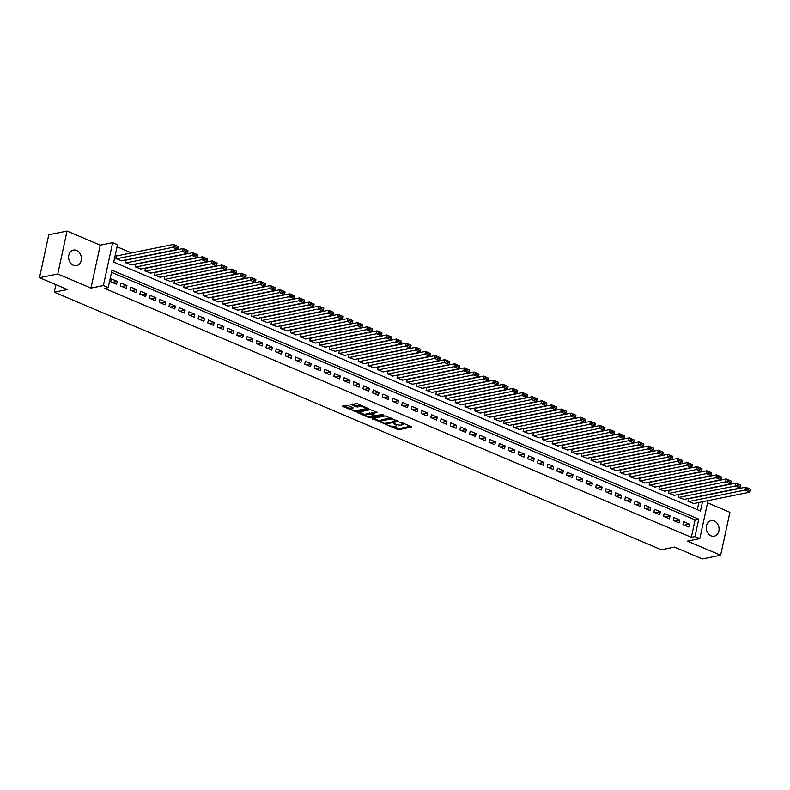<?xml version="1.0" encoding="UTF-8"?>
<svg xmlns="http://www.w3.org/2000/svg" width="790" height="790" viewBox="0 0 790 790"><rect width="100%" height="100%" fill="white"/><g stroke="black" fill="none" stroke-linecap="round" stroke-linejoin="round"><path stroke-width="1.19" d="M386.735 424.842L398.683 429.77L411.817 427.005L401.231 422.314L399.898 422.235L401.537 423.075A3.891 1.126 -167.8 0 1 403.048 424.358A3.891 1.126 -167.8 0 1 402.288 424.832L401.211 425.05A3.891 1.126 -167.8 0 1 395.879 424.22L393.4 423.489L394.872 424.428A3.891 1.126 -167.8 0 1 396.382 425.711A3.891 1.126 -167.8 0 1 395.622 426.185L394.546 426.403A3.891 1.126 -167.8 0 1 389.213 425.573L386.735 424.842M73.401 265.302A7.93 6.34 78.5 0 0 76.581 265.647A7.93 6.34 78.5 0 0 81.41 258.587A7.93 6.34 78.5 0 0 76.61 250.45A7.93 6.34 78.5 0 0 73.421 250.104A7.93 6.34 78.5 0 0 68.592 257.165A7.93 6.34 78.5 0 0 73.401 265.302M711.069 535.847A7.93 6.34 78.5 0 0 714.249 536.193A7.93 6.34 78.5 0 0 719.088 529.132A7.93 6.34 78.5 0 0 714.279 520.995A7.93 6.34 78.5 0 0 711.099 520.649A7.93 6.34 78.5 0 0 706.26 527.71A7.93 6.34 78.5 0 0 711.069 535.847M347.946 405.527L342.653 406.001L342.89 406.554L355.796 411.58L368.93 408.815L357.228 403.641L350.948 404.421L356.231 406.86L360.062 406.682A3.259 0.938 -167.8 0 1 363.716 407.077A3.259 0.938 -167.8 0 1 365.79 408.45A3.259 0.938 -167.8 0 1 365.158 408.845L356.665 410.563A3.259 0.938 -167.8 0 1 353.012 410.168A3.259 0.938 -167.8 0 1 350.938 408.795A3.259 0.938 -167.8 0 1 351.57 408.4L353.229 407.966L352.755 407.571L347.946 405.527M39.5 277.685L48.782 234.768L67.031 231.065L57.759 273.982L39.5 277.685L67.387 289.515L54.243 292.182L661.358 549.771L674.502 547.105L702.389 558.935L720.638 555.232L687.428 541.14L699.841 538.612L694.993 536.558L691.339 537.299L104.586 288.36L108.23 287.619L103.381 285.555L112.664 242.639L117.513 244.703L113.75 262.102L700.503 511.041L702.508 501.769M57.759 273.982L90.969 288.074L103.381 285.555M372.268 418.562L385.401 424.141L398.535 421.376L385.165 415.945L372.268 418.562M368.93 417.604L357.218 412.429L370.362 409.664L377.314 412.37L371.606 413.723L375.26 415.481L382.38 414.632L383.881 415.096L370.599 417.861L368.93 417.604L369.108 416.745M720.638 555.232L729.92 512.315L707.573 502.835M116.89 255.911L116.406 255.703L115.784 258.597L121.67 260.749M682.975 524.57L688.791 527.039L689.423 524.135L683.597 521.667L682.975 524.57M673.278 520.452L679.094 522.921L679.716 520.027L673.9 517.559L673.278 520.452M663.58 516.344L669.397 518.813L670.019 515.91L664.202 513.441L663.58 516.344M653.873 512.226L659.699 514.695L660.322 511.792L654.505 509.323L653.873 512.226M644.176 508.108L650.002 510.577L650.624 507.684L644.808 505.215L644.176 508.108M634.479 504L640.295 506.469L640.927 503.566L635.111 501.097L634.479 504M624.781 499.882L630.598 502.351L631.23 499.448L625.413 496.979L624.781 499.882M615.084 495.765L620.9 498.233L621.533 495.34L615.706 492.871L615.084 495.765M605.387 491.656L611.203 494.125L611.835 491.222L606.009 488.753L605.387 491.656M595.69 487.539L601.506 490.007L602.138 487.104L596.312 484.635L595.69 487.539M585.992 483.421L591.809 485.89L592.431 482.996L586.615 480.527L585.992 483.421M576.295 479.313L582.112 481.781L582.734 478.878L576.917 476.41L576.295 479.313M566.588 475.195L572.414 477.664L573.036 474.76L567.22 472.292L566.588 475.195M556.891 471.077L562.717 473.546L563.339 470.643L557.523 468.174L556.891 471.077M547.194 466.959L553.01 469.428L553.642 466.535L547.826 464.066L547.194 466.959M537.496 462.851L543.313 465.32L543.945 462.417L538.128 459.948L537.496 462.851M527.799 458.733L533.615 461.202L534.247 458.299L528.421 455.83L527.799 458.733M518.102 454.615L523.918 457.084L524.55 454.191L518.724 451.722L518.102 454.615M508.405 450.507L514.221 452.976L514.843 450.073L509.027 447.604L508.405 450.507M498.707 446.39L504.524 448.858L505.146 445.955L499.329 443.486L498.707 446.39M489 442.272L494.826 444.74L495.449 441.847L489.632 439.378L489 442.272M479.303 438.164L485.129 440.632L485.751 437.729L479.935 435.26L479.303 438.164M469.606 434.046L475.422 436.515L476.054 433.611L470.238 431.143L469.606 434.046M459.908 429.928L465.725 432.397L466.357 429.503L460.54 427.035L459.908 429.928M450.211 425.82L456.028 428.289L456.66 425.385L450.833 422.917L450.211 425.82M440.514 421.702L446.33 424.171L446.962 421.268L441.136 418.799L440.514 421.702M430.817 417.584L436.633 420.053L437.255 417.16L431.439 414.691L430.817 417.584M421.119 413.476L426.936 415.945L427.558 413.042L421.742 410.573L421.119 413.476M411.412 409.358L417.238 411.827L417.861 408.924L412.044 406.455L411.412 409.358M401.715 405.24L407.541 407.709L408.163 404.816L402.347 402.347L401.715 405.24M392.018 401.123L397.844 403.601L398.466 400.698L392.65 398.229L392.018 401.123M382.321 397.015L388.137 399.483L388.769 396.58L382.953 394.111L382.321 397.015M372.623 392.897L378.44 395.365L379.072 392.462L373.245 389.993L372.623 392.897M362.926 388.779L368.742 391.248L369.374 388.354L363.548 385.885L362.926 388.779M353.229 384.671L359.045 387.14L359.677 384.236L353.851 381.768L353.229 384.671M343.531 380.553L349.348 383.022L349.97 380.118L344.154 377.65L343.531 380.553M333.834 376.435L339.651 378.904L340.273 376.01L334.456 373.542L333.834 376.435M324.127 372.327L329.953 374.796L330.576 371.893L324.759 369.424L324.127 372.327M314.43 368.209L320.256 370.678L320.878 367.775L315.062 365.306L314.43 368.209M304.733 364.091L310.549 366.56L311.181 363.667L305.365 361.198L304.733 364.091M295.035 359.983L300.852 362.452L301.484 359.549L295.667 357.08L295.035 359.983M285.338 355.865L291.154 358.334L291.787 355.431L285.96 352.962L285.338 355.865M275.641 351.748L281.457 354.216L282.089 351.323L276.263 348.854L275.641 351.748M265.944 347.64L271.76 350.108L272.382 347.205L266.566 344.736L265.944 347.64M256.246 343.522L262.063 345.99L262.685 343.087L256.869 340.618L256.246 343.522M246.539 339.404L252.366 341.873L252.988 338.979L247.171 336.51L246.539 339.404M236.842 335.296L242.668 337.765L243.29 334.861L237.474 332.393L236.842 335.296M227.145 331.178L232.961 333.647L233.593 330.743L227.777 328.275L227.145 331.178M217.447 327.06L223.264 329.529L223.896 326.635L218.08 324.167L217.447 327.06M207.75 322.942L213.567 325.411L214.199 322.518L208.372 320.049L207.75 322.942M198.053 318.834L203.869 321.303L204.501 318.4L198.675 315.931L198.053 318.834M188.356 314.716L194.172 317.185L194.794 314.282L188.978 311.813L188.356 314.716M178.659 310.598L184.475 313.067L185.097 310.174L179.281 307.705L178.659 310.598M168.951 306.49L174.778 308.959L175.4 306.056L169.583 303.587L168.951 306.49M159.254 302.373L165.08 304.841L165.703 301.938L159.886 299.469L159.254 302.373M149.557 298.255L155.383 300.723L156.005 297.83L150.189 295.361L149.557 298.255M139.86 294.147L145.676 296.615L146.308 293.712L140.492 291.243L139.86 294.147M130.162 290.029L135.979 292.498L136.611 289.594L130.794 287.125L130.162 290.029M120.465 285.911L126.281 288.38L126.914 285.486L121.087 283.018L120.465 285.911M691.339 537.299L695.101 519.899L111.538 272.313M117.216 281.368L111.39 278.9L110.768 281.803L116.584 284.272L117.216 281.368L112.16 282.395M131.535 252.938L117.058 246.796M697.313 509.688L698.864 502.509M693.877 503.526L687.991 501.374L688.604 498.51M684.18 499.408L678.294 497.256L678.906 494.392M674.482 495.291L668.587 493.138L669.209 490.284M664.785 491.183L658.89 489.03L659.512 486.166M655.078 487.065L649.192 484.912L649.814 482.048M645.381 482.947L639.495 480.794L640.117 477.94M635.683 478.839L629.798 476.686L630.42 473.822M625.986 474.721L620.101 472.568L620.723 469.704M616.289 470.603L610.403 468.45L611.016 465.587M606.592 466.485L600.706 464.342L601.318 461.478M596.894 462.377L591.009 460.224L591.621 457.361M587.197 458.259L581.302 456.107L581.924 453.243M577.5 454.141L571.605 451.999L572.227 449.135M567.793 450.033L561.907 447.881L562.529 445.017M558.096 445.916L552.21 443.763L552.832 440.899M548.398 441.798L542.513 439.655L543.135 436.791M538.701 437.69L532.815 435.537L533.438 432.673M529.004 433.572L523.118 431.419L523.731 428.555M519.307 429.454L513.421 427.311L514.033 424.447M509.609 425.346L503.714 423.193L504.336 420.329M499.912 421.228L494.017 419.075L494.639 416.212M490.205 417.11L484.319 414.957L484.942 412.103M480.508 413.002L474.622 410.849L475.244 407.986M470.81 408.884L464.925 406.732L465.547 403.868M461.113 404.766L455.228 402.614L455.85 399.76M451.416 400.658L445.53 398.506L446.143 395.642M441.719 396.541L435.833 394.388L436.445 391.524M432.021 392.423L426.136 390.27L426.748 387.406M422.324 388.305L416.429 386.162L417.051 383.298M412.627 384.197L406.732 382.044L407.354 379.18M402.92 380.079L397.034 377.926L397.656 375.062M393.223 375.961L387.337 373.818L387.959 370.954M383.525 371.853L377.64 369.7L378.262 366.837M373.828 367.735L367.943 365.582L368.555 362.719M364.131 363.617L358.245 361.474L358.858 358.611M354.434 359.509L348.548 357.357L349.16 354.493M344.736 355.391L338.841 353.239L339.463 350.375M335.039 351.274L329.144 349.131L329.766 346.267M325.332 347.166L319.446 345.013L320.069 342.149M315.635 343.048L309.749 340.895L310.371 338.031M305.937 338.93L300.052 336.777L300.674 333.923M296.24 334.822L290.355 332.669L290.977 329.805M286.543 330.704L280.657 328.551L281.27 325.687M276.846 326.586L270.96 324.433L271.572 321.57M267.148 322.478L261.253 320.325L261.875 317.462M257.451 318.36L251.556 316.207L252.178 313.344M247.744 314.242L241.858 312.09L242.481 309.226M238.047 310.124L232.161 307.981L232.783 305.118M228.35 306.016L222.464 303.864L223.086 301M218.652 301.899L212.767 299.746L213.389 296.882M208.955 297.781L203.07 295.638L203.682 292.774M199.258 293.673L193.372 291.52L193.984 288.656M189.561 289.555L183.675 287.402L184.287 284.538M179.863 285.437L173.968 283.294L174.59 280.43M170.166 281.329L164.271 279.176L164.893 276.312M160.459 277.211L154.573 275.058L155.196 272.195M150.762 273.093L144.876 270.94L145.498 268.087M141.064 268.985L135.179 266.832L135.801 263.969M131.367 264.867L125.482 262.715L126.094 259.851M55.873 284.637L54.243 292.182M90.969 288.074L100.251 245.157L67.031 231.065M100.251 245.157L112.664 242.639M694.993 536.558L698.755 519.158L111.992 270.219L108.23 287.619M708.047 500.643L699.841 538.612M695.101 519.899L698.755 519.158M689.423 524.135L684.367 525.162M679.716 520.027L674.67 521.044M670.019 515.91L664.973 516.937M660.322 511.792L655.275 512.819M650.624 507.684L645.578 508.701M640.927 503.566L635.881 504.593M631.23 499.448L626.184 500.475M621.533 495.34L616.486 496.357M611.835 491.222L606.779 492.249M602.138 487.104L597.082 488.131M592.431 482.996L587.385 484.013M582.734 478.878L577.688 479.905M573.036 474.76L567.99 475.787M563.339 470.643L558.293 471.67M553.642 466.535L548.596 467.562M543.945 462.417L538.899 463.444M534.247 458.299L529.201 459.326M524.55 454.191L519.494 455.208M514.843 450.073L509.797 451.1M505.146 445.955L500.1 446.982M495.449 441.847L490.402 442.864M485.751 437.729L480.705 438.756M476.054 433.611L471.008 434.638M466.357 429.503L461.311 430.52M456.66 425.385L451.613 426.412M446.962 421.268L441.906 422.295M437.255 417.16L432.209 418.177M427.558 413.042L422.512 414.069M417.861 408.924L412.815 409.951M408.163 404.816L403.117 405.833M398.466 400.698L393.42 401.725M388.769 396.58L383.723 397.607M379.072 392.462L374.026 393.489M369.374 388.354L364.318 389.381M359.677 384.236L354.621 385.263M349.97 380.118L344.924 381.145M340.273 376.01L335.227 377.028M330.576 371.893L325.529 372.92M320.878 367.775L315.832 368.802M311.181 363.667L306.135 364.684M301.484 359.549L296.438 360.576M291.787 355.431L286.74 356.458M282.089 351.323L277.033 352.34M272.382 347.205L267.336 348.232M262.685 343.087L257.639 344.114M252.988 338.979L247.942 339.996M243.29 334.861L238.244 335.888M233.593 330.743L228.547 331.77M223.896 326.635L218.85 327.653M214.199 322.518L209.153 323.545M204.501 318.4L199.445 319.427M194.794 314.282L189.748 315.309M185.097 310.174L180.051 311.201M175.4 306.056L170.354 307.083M165.703 301.938L160.656 302.965M156.005 297.83L150.959 298.847M146.308 293.712L141.262 294.739M136.611 289.594L131.565 290.621M126.914 285.486L121.867 286.503M396.382 425.711L396.629 424.556A3.891 1.126 -167.8 0 0 396.639 424.507M403.295 423.203A3.891 1.126 -167.8 0 0 403.305 423.193L403.048 424.358M392.758 426.442L398.93 428.615L410.533 426.264M396.392 420.803L397.251 420.626M373.561 418.305L380.79 421.366A3.891 1.126 -167.8 0 0 382.311 422.65L384.858 423.41L396.175 421.119L394.635 420.142A3.891 1.126 -167.8 0 0 389.292 419.322L381.55 420.892A3.891 1.126 -167.8 0 0 380.8 421.356L381.047 420.201A3.891 1.126 -167.8 0 1 381.807 419.727L389.549 418.157L389.292 419.322M391.336 418.117A3.891 1.126 -167.8 0 0 389.549 418.157M365.79 415.007L358.759 412.025M376.02 411.62L372.011 412.795M375.892 415.678L374.776 415.905M366.412 414.681A3.259 0.938 -167.8 0 0 365.78 415.066A3.259 0.938 -167.8 0 0 367.854 416.439A3.259 0.938 -167.8 0 0 371.507 416.834L374.5 416.231L374.262 415.678L369.404 414.069L366.412 414.681L366.659 413.516A3.259 0.938 -167.8 0 0 366.027 413.911L365.78 415.066M366.659 413.516L371.685 413.328M350.938 408.795L351.185 407.64A3.259 0.938 -167.8 0 1 351.827 407.245L351.935 407.225M361.514 405.468A3.259 0.938 -167.8 0 0 360.319 405.517L360.062 406.682M352.488 404.006L356.478 405.704L360.319 405.517M365.8 408.44L367.646 408.065M343.956 405.744L350.957 408.707M688.475 501.581L744.99 490.106L749.838 492.17L693.324 503.635M746.856 489.356L744.99 490.106L745.622 487.213L750.47 489.267L747.103 488.2L746.856 489.356L750.253 490.797L750.5 489.632M688.544 498.786L745.622 487.213L747.103 488.2M749.838 492.17L750.253 490.797M678.778 497.463L735.293 485.998L740.141 488.052L683.626 499.517M737.159 485.238L735.293 485.998L735.915 483.095L740.763 485.149L737.406 484.082L737.159 485.238L740.546 486.68L740.803 485.524M678.847 494.678L735.915 483.095L737.406 484.082M740.141 488.052L740.546 486.68M669.081 493.345L725.595 481.88L730.444 483.934L673.929 495.409M727.462 481.13L725.595 481.88L726.217 478.977L731.066 481.041L727.708 479.965L727.462 481.13L730.849 482.572L731.106 481.406M669.15 490.56L726.217 478.977L727.708 479.965M730.444 483.934L730.849 482.572M659.374 489.237L715.898 477.762L720.747 479.826L664.232 491.291M717.764 477.012L715.898 477.762L716.52 474.869L721.369 476.923L718.011 475.857L717.764 477.012L721.152 478.454L721.408 477.288M659.452 486.443L716.52 474.869L718.011 475.857M720.747 479.826L721.152 478.454M649.676 485.119L706.201 473.654L711.049 475.708L654.525 487.173M708.057 472.894L706.201 473.654L706.823 470.751L711.672 472.805L708.314 471.739L708.057 472.894L711.454 474.336L711.711 473.18M649.755 482.334L706.823 470.751L708.314 471.739M711.049 475.708L711.454 474.336M639.979 481.001L696.494 469.537L701.342 471.591L644.828 483.065M698.36 468.786L696.494 469.537L697.126 466.633L701.974 468.697L698.617 467.621L698.36 468.786L701.757 470.228L702.004 469.062M640.058 478.217L697.126 466.633L698.617 467.621M701.342 471.591L701.757 470.228M630.282 476.893L686.796 465.419L691.645 467.483L635.13 478.947M688.663 464.668L686.796 465.419L687.428 462.525L692.277 464.579L688.919 463.513L688.663 464.668L692.06 466.11L692.307 464.945M630.361 474.099L687.428 462.525L688.919 463.513M691.645 467.483L692.06 466.11M620.585 472.776L677.099 461.311L681.948 463.365L625.433 474.829M678.966 460.55L677.099 461.311L677.731 458.407L682.58 460.461L679.212 459.395L678.966 460.55L682.363 461.992L682.609 460.837M620.654 469.991L677.731 458.407L679.212 459.395M681.948 463.365L682.363 461.992M610.887 468.658L667.402 457.193L672.25 459.247L615.736 470.722M669.268 456.442L667.402 457.193L668.034 454.29L672.883 456.353L669.515 455.277L669.268 456.442L672.665 457.874L672.912 456.719M610.956 465.873L668.034 454.29L669.515 455.277M672.25 459.247L672.665 457.874M601.19 464.55L657.705 453.075L662.553 455.139L606.039 466.604M659.571 452.324L657.705 453.075L658.327 450.182L663.185 452.236L659.818 451.159L659.571 452.324L662.968 453.766L663.215 452.601M601.259 461.755L658.327 450.182L659.818 451.159M662.553 455.139L662.968 453.766M591.493 460.432L648.007 448.967L652.856 451.021L596.341 462.486M649.874 448.207L648.007 448.967L648.63 446.064L653.478 448.118L650.121 447.051L649.874 448.207L653.261 449.648L653.518 448.493M591.562 457.647L648.63 446.064L650.121 447.051M652.856 451.021L653.261 449.648M581.795 456.314L638.31 444.849L643.159 446.903L586.644 458.368M640.177 444.099L638.31 444.849L638.932 441.946L643.781 444.01L640.423 442.933L640.177 444.099L643.564 445.53L643.82 444.375M581.865 453.529L638.932 441.946L640.423 442.933M643.159 446.903L643.564 445.53M572.088 452.196L628.613 440.731L633.462 442.795L576.937 454.26M630.469 439.981L628.613 440.731L629.235 437.838L634.084 439.892L630.726 438.815L630.469 439.981L633.866 441.422L634.123 440.257M572.167 449.411L629.235 437.838L630.726 438.815M633.462 442.795L633.866 441.422M562.391 448.088L618.906 436.623L623.764 438.677L567.24 450.142M620.772 435.863L618.906 436.623L619.538 433.72L624.386 435.774L621.029 434.707L620.772 435.863L624.169 437.305L624.416 436.149M562.47 445.303L619.538 433.72L621.029 434.707M623.764 438.677L624.169 437.305M552.694 443.97L609.208 432.505L614.057 434.559L557.543 446.024M611.075 431.745L609.208 432.505L609.841 429.602L614.689 431.666L611.332 430.59L611.075 431.745L614.472 433.187L614.719 432.031M552.773 441.185L609.841 429.602L611.332 430.59M614.057 434.559L614.472 433.187M542.997 439.852L599.511 428.387L604.36 430.451L547.845 441.916M601.378 427.637L599.511 428.387L600.143 425.494L604.992 427.548L601.625 426.472L601.378 427.637L604.775 429.079L605.021 427.913M543.066 437.068L600.143 425.494L601.625 426.472M604.36 430.451L604.775 429.079M533.299 435.744L589.814 424.269L594.663 426.333L538.148 437.798M591.68 423.519L589.814 424.269L590.446 421.376L595.295 423.43L591.927 422.364L591.68 423.519L595.077 424.961L595.324 423.805M533.369 432.95L590.446 421.376L591.927 422.364M594.663 426.333L595.077 424.961M523.602 431.626L580.117 420.162L584.965 422.216L528.451 433.68M581.983 419.401L580.117 420.162L580.739 417.258L585.597 419.312L582.23 418.246L581.983 419.401L585.38 420.843L585.627 419.688M523.671 428.842L580.739 417.258L582.23 418.246M584.965 422.216L585.38 420.843M513.905 427.509L570.419 416.044L575.268 418.098L518.754 429.572M572.286 415.293L570.419 416.044L571.042 413.14L575.89 415.204L572.533 414.128L572.286 415.293L575.673 416.735L575.93 415.57M513.974 424.724L571.042 413.14L572.533 414.128M575.268 418.098L575.673 416.735M504.208 423.401L560.722 411.926L565.571 413.99L509.056 425.454M562.589 411.175L560.722 411.926L561.344 409.032L566.193 411.086L562.836 410.02L562.589 411.175L565.976 412.617L566.232 411.452M504.277 420.606L561.344 409.032L562.836 410.02M565.571 413.99L565.976 412.617M494.5 419.283L551.025 407.818L555.874 409.872L499.359 421.337M552.882 407.057L551.025 407.818L551.647 404.915L556.496 406.969L553.138 405.902L552.882 407.057L556.279 408.499L556.535 407.344M494.579 416.498L551.647 404.915L553.138 405.902M555.874 409.872L556.279 408.499M484.803 415.165L541.328 403.7L546.176 405.754L489.652 417.229M543.184 402.949L541.328 403.7L541.95 400.797L546.799 402.861L543.441 401.784L543.184 402.949L546.581 404.391L546.828 403.226M484.882 412.38L541.95 400.797L543.441 401.784M546.176 405.754L546.581 404.391M475.106 411.057L531.621 399.582L536.469 401.646L479.955 413.111M533.487 398.832L531.621 399.582L532.253 396.689L537.101 398.743L533.744 397.676L533.487 398.832L536.884 400.273L537.131 399.108M475.185 408.262L532.253 396.689L533.744 397.676M536.469 401.646L536.884 400.273M465.409 406.939L521.923 395.474L526.772 397.528L470.257 408.993M523.79 394.714L521.923 395.474L522.555 392.571L527.404 394.625L524.046 393.558L523.79 394.714L527.187 396.155L527.434 395M465.488 404.154L522.555 392.571L524.046 393.558M526.772 397.528L527.187 396.155M455.712 402.821L512.226 391.356L517.075 393.41L460.56 404.885M514.093 390.606L512.226 391.356L512.858 388.453L517.707 390.517L514.339 389.44L514.093 390.606L517.49 392.038L517.736 390.882M455.781 400.036L512.858 388.453L514.339 389.44M517.075 393.41L517.49 392.038M446.014 398.713L502.529 387.238L507.377 389.302L450.863 400.767M504.395 386.488L502.529 387.238L503.161 384.345L508.01 386.399L504.642 385.332L504.395 386.488L507.792 387.93L508.039 386.764M446.083 395.918L503.161 384.345L504.642 385.332M507.377 389.302L507.792 387.93M436.317 394.595L492.832 383.13L497.68 385.184L441.166 396.649M494.698 382.37L492.832 383.13L493.454 380.227L498.302 382.281L494.945 381.215L494.698 382.37L498.095 383.812L498.342 382.656M436.386 391.81L493.454 380.227L494.945 381.215M497.68 385.184L498.095 383.812M426.62 390.477L483.134 379.012L487.983 381.066L431.468 392.541M485.001 378.262L483.134 379.012L483.757 376.109L488.605 378.173L485.248 377.097L485.001 378.262L488.388 379.694L488.645 378.538M426.689 387.693L483.757 376.109L485.248 377.097M487.983 381.066L488.388 379.694M416.923 386.369L473.437 374.894L478.286 376.958L421.771 388.423M475.304 374.144L473.437 374.894L474.059 372.001L478.908 374.055L475.55 372.979L475.304 374.144L478.691 375.586L478.947 374.421M416.992 383.575L474.059 372.001L475.55 372.979M478.286 376.958L478.691 375.586M407.215 382.251L463.74 370.787L468.589 372.841L412.064 384.305M465.596 370.026L463.74 370.787L464.362 367.883L469.211 369.937L465.853 368.871L465.596 370.026L468.993 371.468L469.25 370.312M407.294 379.467L464.362 367.883L465.853 368.871M468.589 372.841L468.993 371.468M397.518 378.134L454.033 366.669L458.891 368.723L402.367 380.188M455.899 365.918L454.033 366.669L454.665 363.765L459.513 365.829L456.156 364.753L455.899 365.918L459.296 367.35L459.543 366.195M397.597 375.349L454.665 363.765L456.156 364.753M458.891 368.723L459.296 367.35M387.821 374.016L444.336 362.551L449.184 364.615L392.67 376.079M446.202 361.8L444.336 362.551L444.968 359.657L449.816 361.711L446.459 360.635L446.202 361.8L449.599 363.242L449.846 362.077M387.9 371.231L444.968 359.657L446.459 360.635M449.184 364.615L449.599 363.242M378.124 369.908L434.638 358.443L439.487 360.497L382.972 371.962M436.505 357.682L434.638 358.443L435.27 355.54L440.119 357.594L436.751 356.527L436.505 357.682L439.902 359.124L440.149 357.969M378.193 367.113L435.27 355.54L436.751 356.527M439.487 360.497L439.902 359.124M368.426 365.79L424.941 354.325L429.79 356.379L373.275 367.844M426.807 353.565L424.941 354.325L425.573 351.422L430.422 353.486L427.054 352.409L426.807 353.565L430.204 355.006L430.451 353.851M368.496 363.005L425.573 351.422L427.054 352.409M429.79 356.379L430.204 355.006M358.729 361.672L415.244 350.207L420.092 352.261L363.578 363.736M417.11 349.457L415.244 350.207L415.866 347.304L420.724 349.368L417.357 348.291L417.11 349.457L420.507 350.898L420.754 349.733M358.798 358.887L415.866 347.304L417.357 348.291M420.092 352.261L420.507 350.898M349.032 357.564L405.547 346.089L410.395 348.153L353.881 359.618M407.413 345.339L405.547 346.089L406.169 343.196L411.017 345.25L407.66 344.183L407.413 345.339L410.8 346.78L411.057 345.615M349.101 354.769L406.169 343.196L407.66 344.183M410.395 348.153L410.8 346.78M339.335 353.446L395.849 341.981L400.698 344.035L344.183 355.5M397.716 341.221L395.849 341.981L396.471 339.078L401.32 341.132L397.963 340.065L397.716 341.221L401.103 342.663L401.36 341.507M339.404 350.661L396.471 339.078L397.963 340.065M400.698 344.035L401.103 342.663M329.627 349.328L386.152 337.863L391.001 339.917L334.476 351.392M388.009 337.113L386.152 337.863L386.774 334.96L391.623 337.024L388.265 335.947L388.009 337.113L391.406 338.555L391.662 337.389M329.707 346.543L386.774 334.96L388.265 335.947M391.001 339.917L391.406 338.555M319.93 345.22L376.445 333.745L381.303 335.809L324.779 347.274M378.311 332.995L376.445 333.745L377.077 330.852L381.925 332.906L378.568 331.84L378.311 332.995L381.708 334.437L381.955 333.271M320.009 342.425L377.077 330.852L378.568 331.84M381.303 335.809L381.708 334.437M310.233 341.102L366.748 329.637L371.596 331.691L315.082 343.156M368.614 328.877L366.748 329.637L367.38 326.734L372.228 328.788L368.871 327.722L368.614 328.877L372.011 330.319L372.258 329.163M310.312 338.318L367.38 326.734L368.871 327.722M371.596 331.691L372.011 330.319M300.536 336.984L357.05 325.519L361.899 327.574L305.384 339.048M358.917 324.769L357.05 325.519L357.682 322.616L362.531 324.68L359.164 323.604L358.917 324.769L362.314 326.211L362.561 325.046M300.605 334.2L357.682 322.616L359.164 323.604M361.899 327.574L362.314 326.211M290.839 332.876L347.353 321.402L352.202 323.466L295.687 334.93M349.219 320.651L347.353 321.402L347.985 318.508L352.834 320.562L349.466 319.496L349.219 320.651L352.616 322.093L352.863 320.928M290.908 330.082L347.985 318.508L349.466 319.496M352.202 323.466L352.616 322.093M281.141 328.759L337.656 317.294L342.505 319.348L285.99 330.812M339.522 316.533L337.656 317.294L338.288 314.39L343.137 316.444L339.769 315.378L339.522 316.533L342.919 317.975L343.166 316.82M281.21 325.974L338.288 314.39L339.769 315.378M342.505 319.348L342.919 317.975M271.444 324.641L327.959 313.176L332.807 315.23L276.293 326.704M329.825 312.425L327.959 313.176L328.581 310.272L333.429 312.336L330.072 311.26L329.825 312.425L333.212 313.857L333.469 312.702M271.513 321.856L328.581 310.272L330.072 311.26M332.807 315.23L333.212 313.857M261.747 320.533L318.261 309.058L323.11 311.122L266.595 322.587M320.128 308.307L318.261 309.058L318.884 306.165L323.732 308.219L320.375 307.142L320.128 308.307L323.515 309.749L323.772 308.584M261.816 317.738L318.884 306.165L320.375 307.142M323.11 311.122L323.515 309.749M252.04 316.415L308.564 304.95L313.413 307.004L256.898 318.469M310.421 304.19L308.564 304.95L309.186 302.047L314.035 304.101L310.677 303.034L310.421 304.19L313.818 305.631L314.074 304.476M252.119 313.63L309.186 302.047L310.677 303.034M313.413 307.004L313.818 305.631M242.342 312.297L298.867 300.832L303.716 302.886L247.191 314.361M300.723 300.082L298.867 300.832L299.489 297.929L304.338 299.993L300.98 298.916L300.723 300.082L304.12 301.513L304.377 300.358M242.421 309.512L299.489 297.929L300.98 298.916M303.716 302.886L304.12 301.513M232.645 308.179L289.16 296.714L294.008 298.778L237.494 310.243M291.026 295.964L289.16 296.714L289.792 293.821L294.64 295.875L291.283 294.798L291.026 295.964L294.423 297.405L294.67 296.24M232.724 305.394L289.792 293.821L291.283 294.798M294.008 298.778L294.423 297.405M222.948 304.071L279.463 292.606L284.311 294.66L227.797 306.125M281.329 291.846L279.463 292.606L280.094 289.703L284.943 291.757L281.586 290.69L281.329 291.846L284.726 293.288L284.973 292.132M223.027 301.286L280.094 289.703L281.586 290.69M284.311 294.66L284.726 293.288M213.251 299.953L269.765 288.488L274.614 290.542L218.099 302.007M271.632 287.738L269.765 288.488L270.397 285.585L275.246 287.649L271.879 286.572L271.632 287.738L275.029 289.17L275.276 288.014M213.32 297.168L270.397 285.585L271.879 286.572M274.614 290.542L275.029 289.17M203.553 295.835L260.068 284.37L264.917 286.434L208.402 297.899M261.934 283.62L260.068 284.37L260.7 281.477L265.549 283.531L262.181 282.455L261.934 283.62L265.331 285.062L265.578 283.896M203.623 293.05L260.7 281.477L262.181 282.455M264.917 286.434L265.331 285.062M193.856 291.727L250.371 280.262L255.219 282.316L198.705 293.781M252.237 279.502L250.371 280.262L250.993 277.359L255.841 279.413L252.484 278.347L252.237 279.502L255.634 280.944L255.881 279.788M193.925 288.933L250.993 277.359L252.484 278.347M255.219 282.316L255.634 280.944M184.159 287.609L240.674 276.144L245.522 278.199L189.008 289.663M242.54 275.384L240.674 276.144L241.296 273.241L246.144 275.305L242.787 274.229L242.54 275.384L245.927 276.826L246.184 275.671M184.228 284.825L241.296 273.241L242.787 274.229M245.522 278.199L245.927 276.826M174.462 283.491L230.976 272.027L235.825 274.081L179.31 285.555M232.843 271.276L230.976 272.027L231.598 269.123L236.447 271.187L233.09 270.111L232.843 271.276L236.23 272.718L236.487 271.553M174.531 280.707L231.598 269.123L233.09 270.111M235.825 274.081L236.23 272.718M164.755 279.384L221.279 267.909L226.128 269.973L169.603 281.438M223.136 267.158L221.279 267.909L221.901 265.015L226.75 267.069L223.392 266.003L223.136 267.158L226.533 268.6L226.789 267.435M164.833 276.589L221.901 265.015L223.392 266.003M226.128 269.973L226.533 268.6M155.057 275.266L211.572 263.801L216.43 265.855L159.906 277.32M213.438 263.04L211.572 263.801L212.204 260.897L217.053 262.952L213.695 261.885L213.438 263.04L216.835 264.482L217.082 263.327M155.136 272.481L212.204 260.897L213.695 261.885M216.43 265.855L216.835 264.482M145.36 271.148L201.875 259.683L206.723 261.737L150.209 273.212M203.741 258.932L201.875 259.683L202.507 256.78L207.355 258.844L203.998 257.767L203.741 258.932L207.138 260.374L207.385 259.209M145.439 268.363L202.507 256.78L203.998 257.767M206.723 261.737L207.138 260.374M135.663 267.04L192.177 255.565L197.026 257.629L140.511 269.094M194.044 254.815L192.177 255.565L192.809 252.672L197.658 254.726L194.291 253.659L194.044 254.815L197.441 256.256L197.688 255.091M135.732 264.245L192.809 252.672L194.291 253.659M197.026 257.629L197.441 256.256M125.966 262.922L182.48 251.457L187.329 253.511L130.814 264.976M184.347 250.697L182.48 251.457L183.112 248.554L187.961 250.608L184.593 249.541L184.347 250.697L187.744 252.138L187.99 250.983M126.035 260.137L183.112 248.554L184.593 249.541M187.329 253.511L187.744 252.138M116.268 258.804L172.783 247.339L177.632 249.393L121.117 260.868M174.649 246.589L172.783 247.339L173.405 244.436L178.264 246.5L174.896 245.423L174.649 246.589L178.046 248.03L178.293 246.865M116.337 256.019L173.405 244.436L174.896 245.423M177.632 249.393L178.046 248.03M395 423.845L394.872 424.428M401.666 422.502L401.537 423.075M398.93 428.615L398.683 429.77M397.261 428.358L397.015 429.513M385.589 423.262L385.401 424.141M383.861 423.292L383.733 423.884M372.633 418.493L372.495 419.115M396.136 420.152L396.017 420.734M394.763 419.569L394.635 420.142M381.807 419.727L381.55 420.892M357.831 412.212L357.692 412.834M372.09 412.42L371.843 413.575M370.806 416.903L370.599 417.861M374.381 415.106L374.262 415.678M371.32 413.17L371.073 414.325M369.651 412.913L369.404 414.069M351.827 407.245L351.57 408.4M358.147 405.961L357.9 407.117M356.478 405.704L356.231 406.86M351.56 404.194L351.422 404.826M355.994 410.632L355.796 411.58M354.305 410.484L354.127 411.323M343.028 405.932L342.89 406.554M396.501 420.31L396.343 421.011M371.853 412.568L371.606 413.723M374.894 415.323L374.737 416.083M366.027 407.373L365.79 408.45"/></g></svg>
